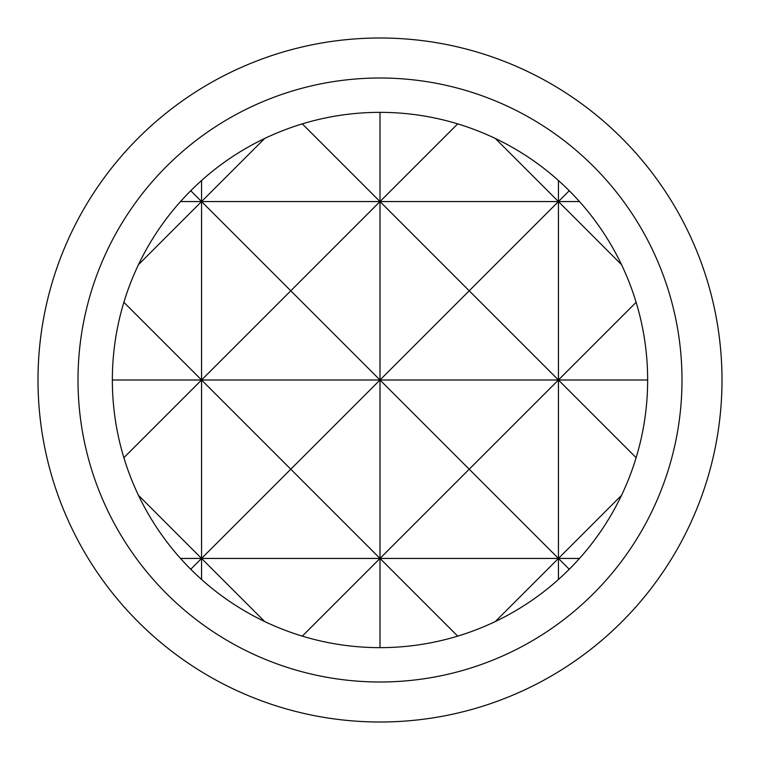 <?xml version="1.0" encoding="UTF-8"?>
<svg xmlns="http://www.w3.org/2000/svg" width="760" height="760" viewBox="0 0 760 760"><rect width="100%" height="100%" fill="white"/><g stroke="black" fill="none" stroke-linecap="round" stroke-linejoin="round"><path stroke-width="1.14" d="M380 647.653A267.653 267.653 0 0 0 647.653 380A267.653 267.653 0 0 0 380 112.347A267.653 267.653 0 0 0 112.347 380A267.653 267.653 0 0 0 380 647.653L380 380L290.785 290.785L380 201.561L201.561 201.561L290.785 290.785L201.561 380L201.561 180.5M380 681.995A301.995 301.995 0 0 0 681.995 380A301.995 301.995 0 0 0 380 78.004A301.995 301.995 0 0 0 78.004 380A301.995 301.995 0 0 0 380 681.995M380 38A342 342 0 0 0 38 380A342 342 0 0 0 380 722A342 342 0 0 0 722 380A342 342 0 0 0 380 38M495.349 621.519L558.438 558.438L380 380L201.561 380L380 558.438L201.561 558.438L469.214 290.785L558.438 380L380 380L380 201.561L302.309 123.87M621.519 495.349L558.438 558.438L380 558.438L558.438 380L558.438 201.561L469.214 290.785L380 201.561L457.691 123.87M495.349 138.482L558.438 201.561L380 201.561L380 112.347M558.438 579.5L558.438 380L636.13 302.309M264.651 621.519L201.561 558.438L201.561 380L123.87 302.309M264.651 138.482L201.561 201.561L180.5 201.561M457.691 636.13L380 558.438L302.309 636.13M621.519 264.651L558.438 201.561L569.259 190.741M647.653 380L558.438 380L636.13 457.691M138.482 264.651L201.561 201.561L190.741 190.741M112.347 380L201.561 380L123.87 457.691M138.482 495.349L201.561 558.438L180.5 558.438M579.5 201.561L558.438 201.561L558.438 180.5M201.561 579.5L201.561 558.438L190.741 569.259M579.5 558.438L558.438 558.438L569.259 569.259"/></g></svg>
